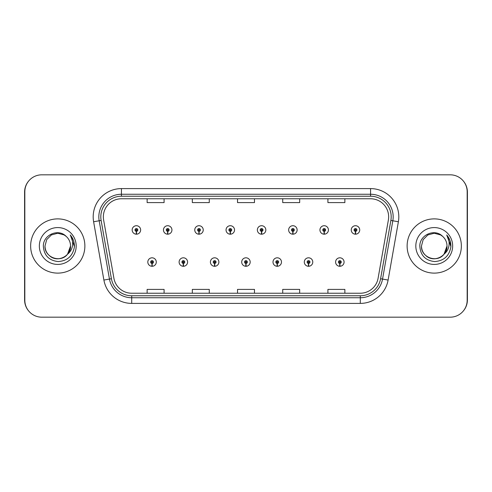 <?xml version="1.0" encoding="UTF-8"?>
<svg xmlns="http://www.w3.org/2000/svg" width="492" height="492" viewBox="0 0 492 492"><rect width="100%" height="100%" fill="white"/><g stroke="black" fill="none" stroke-linecap="round" stroke-linejoin="round"><path stroke-width="0.74" d="M183.288 263.454L183.165 266.277A4.237 4.237 0 0 0 183.534 266.277L183.411 263.454A1.414 1.414 0 0 0 184.758 262.045A1.414 1.414 0 0 0 183.35 260.631A1.414 1.414 0 0 0 181.935 262.045A1.414 1.414 0 0 0 183.288 263.454L183.325 262.611A0.566 0.566 0 0 1 182.784 262.045A0.566 0.566 0 0 1 183.35 261.48A0.566 0.566 0 0 1 183.916 262.045A0.566 0.566 0 0 1 183.375 262.611L183.411 263.454M214.586 263.454L214.463 266.277A4.237 4.237 0 0 0 214.832 266.277L214.709 263.454A1.414 1.414 0 0 0 216.056 262.045A1.414 1.414 0 0 0 214.647 260.631A1.414 1.414 0 0 0 213.233 262.045A1.414 1.414 0 0 0 214.586 263.454L214.623 262.611A0.566 0.566 0 0 1 214.082 262.045A0.566 0.566 0 0 1 214.647 261.48A0.566 0.566 0 0 1 215.213 262.045A0.566 0.566 0 0 1 214.672 262.611L214.709 263.454M245.883 263.454L245.76 266.277A4.237 4.237 0 0 0 246.129 266.277L246.006 263.454A1.414 1.414 0 0 0 247.353 262.045A1.414 1.414 0 0 0 245.945 260.631A1.414 1.414 0 0 0 244.53 262.045A1.414 1.414 0 0 0 245.883 263.454L245.92 262.611A0.566 0.566 0 0 1 245.379 262.045A0.566 0.566 0 0 1 245.945 261.48A0.566 0.566 0 0 1 246.51 262.045A0.566 0.566 0 0 1 245.969 262.611L246.006 263.454M277.18 263.454L277.058 266.277A4.237 4.237 0 0 0 277.427 266.277L277.303 263.454A1.414 1.414 0 0 0 278.656 262.045A1.414 1.414 0 0 0 277.242 260.631A1.414 1.414 0 0 0 275.827 262.045A1.414 1.414 0 0 0 277.18 263.454L277.217 262.611A0.566 0.566 0 0 1 276.676 262.045A0.566 0.566 0 0 1 277.242 261.48A0.566 0.566 0 0 1 277.808 262.045A0.566 0.566 0 0 1 277.267 262.611L277.303 263.454M308.478 263.454L308.355 266.277A4.237 4.237 0 0 0 308.724 266.277L308.601 263.454A1.414 1.414 0 0 0 309.954 262.045A1.414 1.414 0 0 0 308.539 260.631A1.414 1.414 0 0 0 307.125 262.045A1.414 1.414 0 0 0 308.478 263.454L308.515 262.611A0.566 0.566 0 0 1 307.974 262.045A0.566 0.566 0 0 1 308.539 261.48A0.566 0.566 0 0 1 309.105 262.045A0.566 0.566 0 0 1 308.564 262.611L308.601 263.454M339.775 263.454L339.652 266.277A4.237 4.237 0 0 0 340.021 266.277L339.898 263.454A1.414 1.414 0 0 0 341.251 262.045A1.414 1.414 0 0 0 339.837 260.631A1.414 1.414 0 0 0 338.422 262.045A1.414 1.414 0 0 0 339.775 263.454L339.812 262.611A0.566 0.566 0 0 1 339.271 262.045A0.566 0.566 0 0 1 339.837 261.48A0.566 0.566 0 0 1 340.402 262.045A0.566 0.566 0 0 1 339.861 262.611L339.898 263.454M151.991 263.454L151.868 266.277A4.237 4.237 0 0 0 152.237 266.277L152.114 263.454A1.414 1.414 0 0 0 153.461 262.045A1.414 1.414 0 0 0 152.053 260.631A1.414 1.414 0 0 0 150.638 262.045A1.414 1.414 0 0 0 151.991 263.454L152.028 262.611A0.566 0.566 0 0 1 151.487 262.045A0.566 0.566 0 0 1 152.053 261.48A0.566 0.566 0 0 1 152.618 262.045A0.566 0.566 0 0 1 152.077 262.611L152.114 263.454M167.637 231.369L167.514 234.186A4.237 4.237 0 0 0 167.883 234.186L167.76 231.369A1.414 1.414 0 0 0 169.113 229.955A1.414 1.414 0 0 0 167.698 228.546A1.414 1.414 0 0 0 166.29 229.955A1.414 1.414 0 0 0 167.637 231.369L167.674 230.52A0.566 0.566 0 0 1 167.132 229.955A0.566 0.566 0 0 1 167.698 229.389A0.566 0.566 0 0 1 168.264 229.955A0.566 0.566 0 0 1 167.723 230.52L167.76 231.369M198.934 231.369L198.811 234.186A4.237 4.237 0 0 0 199.18 234.186L199.057 231.369A1.414 1.414 0 0 0 200.41 229.955A1.414 1.414 0 0 0 198.996 228.546A1.414 1.414 0 0 0 197.587 229.955A1.414 1.414 0 0 0 198.934 231.369L198.971 230.52A0.566 0.566 0 0 1 198.43 229.955A0.566 0.566 0 0 1 198.996 229.389A0.566 0.566 0 0 1 199.561 229.955A0.566 0.566 0 0 1 199.02 230.52L199.057 231.369M230.231 231.369L230.108 234.186A4.237 4.237 0 0 0 230.477 234.186L230.354 231.369A1.414 1.414 0 0 0 231.707 229.955A1.414 1.414 0 0 0 230.293 228.546A1.414 1.414 0 0 0 228.885 229.955A1.414 1.414 0 0 0 230.231 231.369L230.268 230.52A0.566 0.566 0 0 1 229.727 229.955A0.566 0.566 0 0 1 230.293 229.389A0.566 0.566 0 0 1 230.859 229.955A0.566 0.566 0 0 1 230.317 230.52L230.354 231.369M261.529 231.369L261.406 234.186A4.237 4.237 0 0 0 261.775 234.186L261.652 231.369A1.414 1.414 0 0 0 263.005 229.955A1.414 1.414 0 0 0 261.59 228.546A1.414 1.414 0 0 0 260.182 229.955A1.414 1.414 0 0 0 261.529 231.369L261.566 230.52A0.566 0.566 0 0 1 261.024 229.955A0.566 0.566 0 0 1 261.59 229.389A0.566 0.566 0 0 1 262.156 229.955A0.566 0.566 0 0 1 261.615 230.52L261.652 231.369M292.826 231.369L292.703 234.186A4.237 4.237 0 0 0 293.072 234.186L292.949 231.369A1.414 1.414 0 0 0 294.302 229.955A1.414 1.414 0 0 0 292.888 228.546A1.414 1.414 0 0 0 291.479 229.955A1.414 1.414 0 0 0 292.826 231.369L292.863 230.52A0.566 0.566 0 0 1 292.328 229.955A0.566 0.566 0 0 1 292.888 229.389A0.566 0.566 0 0 1 293.453 229.955A0.566 0.566 0 0 1 292.912 230.52L292.949 231.369M324.123 231.369L324 234.186A4.237 4.237 0 0 0 324.369 234.186L324.246 231.369A1.414 1.414 0 0 0 325.599 229.955A1.414 1.414 0 0 0 324.185 228.546A1.414 1.414 0 0 0 322.777 229.955A1.414 1.414 0 0 0 324.123 231.369L324.16 230.52A0.566 0.566 0 0 1 323.625 229.955A0.566 0.566 0 0 1 324.185 229.389A0.566 0.566 0 0 1 324.751 229.955A0.566 0.566 0 0 1 324.21 230.52L324.246 231.369M355.421 231.369L355.298 234.186A4.237 4.237 0 0 0 355.673 234.186L355.55 231.369A1.414 1.414 0 0 0 356.897 229.955A1.414 1.414 0 0 0 355.488 228.546A1.414 1.414 0 0 0 354.074 229.955A1.414 1.414 0 0 0 355.421 231.369L355.458 230.52A0.566 0.566 0 0 1 354.923 229.955A0.566 0.566 0 0 1 355.488 229.389A0.566 0.566 0 0 1 356.048 229.955A0.566 0.566 0 0 1 355.513 230.52L355.55 231.369M136.339 231.369L136.216 234.186A4.237 4.237 0 0 0 136.585 234.186L136.462 231.369A1.414 1.414 0 0 0 137.815 229.955A1.414 1.414 0 0 0 136.401 228.546A1.414 1.414 0 0 0 134.986 229.955A1.414 1.414 0 0 0 136.339 231.369L136.376 230.52A0.566 0.566 0 0 1 135.835 229.955A0.566 0.566 0 0 1 136.401 229.389A0.566 0.566 0 0 1 136.967 229.955A0.566 0.566 0 0 1 136.425 230.52L136.462 231.369M463.575 310.68A16.949 16.949 0 0 0 467.4 299.954L467.4 192.046A16.949 16.949 0 0 0 463.575 181.32M28.425 181.32A16.949 16.949 0 0 0 24.6 192.046L24.6 299.954A16.949 16.949 0 0 0 28.425 310.68M30.645 246A27.115 27.115 0 0 0 57.761 273.115A27.115 27.115 0 0 0 84.876 246A27.115 27.115 0 0 0 57.761 218.885A27.115 27.115 0 0 0 30.645 246A27.115 27.115 0 0 0 57.761 273.115A27.115 27.115 0 0 0 84.876 246A27.115 27.115 0 0 0 57.761 218.885A27.115 27.115 0 0 0 30.645 246M407.124 246A27.115 27.115 0 0 0 434.239 273.115A27.115 27.115 0 0 0 461.355 246A27.115 27.115 0 0 0 434.239 218.885A27.115 27.115 0 0 0 407.124 246A27.115 27.115 0 0 0 434.239 273.115A27.115 27.115 0 0 0 461.355 246A27.115 27.115 0 0 0 434.239 218.885A27.115 27.115 0 0 0 407.124 246M103.351 216.849A18.081 18.081 0 0 1 121.432 198.768L370.568 198.768A18.081 18.081 0 0 1 388.373 219.986L378.09 278.288A18.081 18.081 0 0 1 360.292 293.232L131.708 293.232A18.081 18.081 0 0 1 113.91 278.288L103.627 219.986A18.081 18.081 0 0 1 103.351 216.849M100.811 216.849A20.621 20.621 0 0 0 101.124 220.428L111.407 278.73A20.621 20.621 0 0 0 131.708 295.772L360.292 295.772A20.621 20.621 0 0 0 380.593 278.73L390.876 220.428A20.621 20.621 0 0 0 370.568 196.228L121.432 196.228A20.621 20.621 0 0 0 100.811 216.849M93.615 221.757A28.247 28.247 0 0 1 121.432 188.602L370.568 188.602A28.247 28.247 0 0 1 398.385 221.757L388.108 280.059A28.247 28.247 0 0 1 360.292 303.398L131.708 303.398A28.247 28.247 0 0 1 103.892 280.059L93.615 221.757L99.175 220.773A22.595 22.595 0 0 1 121.432 194.254L370.568 194.254A22.595 22.595 0 0 1 392.825 220.773L382.542 279.075A22.595 22.595 0 0 1 360.292 297.746L131.708 297.746A22.595 22.595 0 0 1 109.458 279.075L99.175 220.773A22.595 22.595 0 0 1 98.83 216.849M467.172 191.763A16.949 16.949 0 0 0 450.223 174.82L41.777 174.82A16.949 16.949 0 0 0 24.828 191.763L24.828 300.237A16.949 16.949 0 0 0 41.777 317.18L450.223 317.18A16.949 16.949 0 0 0 467.172 300.237L467.172 191.763M237.525 198.768L237.525 202.599L254.475 202.599L254.475 198.768M192.329 198.768L192.329 202.599L209.278 202.599L209.278 198.768M147.133 198.768L147.133 202.599L164.082 202.599L164.082 198.768M282.722 198.768L282.722 202.599L299.671 202.599L299.671 198.768M327.918 198.768L327.918 202.599L344.867 202.599L344.867 198.768M254.475 293.232L254.475 289.401L237.525 289.401L237.525 293.232M209.278 293.232L209.278 289.401L192.329 289.401L192.329 293.232M164.082 293.232L164.082 289.401L147.133 289.401L147.133 293.232M299.671 293.232L299.671 289.401L282.722 289.401L282.722 293.232M344.867 293.232L344.867 289.401L327.918 289.401L327.918 293.232M132.163 229.955A4.237 4.237 0 0 0 136.216 234.186A4.237 4.237 0 0 1 132.163 229.955A4.237 4.237 0 0 1 136.401 225.717A4.237 4.237 0 0 1 140.638 229.955A4.237 4.237 0 0 1 136.585 234.186M147.815 262.045A4.237 4.237 0 0 0 151.868 266.277A4.237 4.237 0 0 1 147.815 262.045A4.237 4.237 0 0 1 152.053 257.808A4.237 4.237 0 0 1 156.29 262.045A4.237 4.237 0 0 1 152.237 266.277M49.766 255.957C57.336 262.777 71.1 256.344 70.534 246A12.774 12.774 0 0 0 66.131 236.351L64.144 234.942L57.761 233.226L51.377 234.942L46.703 239.616L44.993 246L46.703 239.616L51.377 234.942L57.761 233.226L64.144 234.942L66.131 236.351C58.29 228.134 43.204 234.905 43.345 246C43.917 255.323 48.862 260.514 58.173 261.572C67.343 260.901 72.748 256.031 74.39 246.959L74.415 246C74.372 241.812 72.976 238.134 70.233 234.967C72.318 238.386 73.056 242.064 72.435 246C71.844 249.352 70.215 252.082 67.552 254.204C60.768 263.368 44.329 257.507 44.993 246C45.166 250.815 47.294 254.505 51.377 257.058C59.335 262.156 70.971 255.44 70.534 246L67.552 254.204A12.774 12.774 0 0 0 70.534 246L67.515 254.247M39.342 246A18.419 18.419 0 0 0 57.761 264.419A18.419 18.419 0 0 0 76.18 246A18.419 18.419 0 0 0 57.761 227.581A18.419 18.419 0 0 0 39.342 246M70.362 235.108L74.409 246.486L70.362 235.108M421.466 246L423.175 239.616L427.856 234.942L423.175 239.616L421.466 246L423.175 239.616L427.856 234.942L434.239 233.226L440.623 234.942L442.603 236.351C434.768 228.134 419.676 234.905 419.817 246C420.396 255.323 425.34 260.514 434.651 261.572C443.815 260.901 449.221 256.031 450.863 246.959L450.893 246C450.844 241.812 449.454 238.134 446.711 234.967C448.796 238.386 449.528 242.064 448.913 246C448.317 249.352 446.687 252.082 444.024 254.204C437.247 263.368 420.801 257.507 421.466 246C421.638 250.815 423.766 254.505 427.856 257.058C435.814 262.156 447.443 255.44 447.007 246L444.024 254.204A12.774 12.774 0 0 0 447.007 246L443.993 254.247M426.244 255.957C433.815 262.777 447.579 256.344 447.007 246A12.774 12.774 0 0 0 442.603 236.351M415.82 246A18.419 18.419 0 0 0 434.239 264.419A18.419 18.419 0 0 0 452.658 246A18.419 18.419 0 0 0 434.239 227.581A18.419 18.419 0 0 0 415.82 246M446.711 234.967L450.887 246.486L450.112 240.957L450.887 246.486L450.112 240.957L450.887 246.486L450.112 240.957L450.887 246.486L450.112 240.957L450.887 246.486L446.834 235.108L450.887 246.486M163.461 229.955A4.237 4.237 0 0 0 167.514 234.186A4.237 4.237 0 0 1 163.461 229.955A4.237 4.237 0 0 1 167.698 225.717A4.237 4.237 0 0 1 171.936 229.955A4.237 4.237 0 0 1 167.883 234.186M194.758 229.955A4.237 4.237 0 0 0 198.811 234.186A4.237 4.237 0 0 1 194.758 229.955A4.237 4.237 0 0 1 198.996 225.717A4.237 4.237 0 0 1 203.233 229.955A4.237 4.237 0 0 1 199.18 234.186M226.056 229.955A4.237 4.237 0 0 0 230.108 234.186A4.237 4.237 0 0 1 226.056 229.955A4.237 4.237 0 0 1 230.293 225.717A4.237 4.237 0 0 1 234.53 229.955A4.237 4.237 0 0 1 230.477 234.186M257.353 229.955A4.237 4.237 0 0 0 261.406 234.186A4.237 4.237 0 0 1 257.353 229.955A4.237 4.237 0 0 1 261.59 225.717A4.237 4.237 0 0 1 265.828 229.955A4.237 4.237 0 0 1 261.775 234.186M179.113 262.045A4.237 4.237 0 0 0 183.165 266.277A4.237 4.237 0 0 1 179.113 262.045A4.237 4.237 0 0 1 183.35 257.808A4.237 4.237 0 0 1 187.587 262.045A4.237 4.237 0 0 1 183.534 266.277M210.41 262.045A4.237 4.237 0 0 0 214.463 266.277A4.237 4.237 0 0 1 210.41 262.045A4.237 4.237 0 0 1 214.647 257.808A4.237 4.237 0 0 1 218.885 262.045A4.237 4.237 0 0 1 214.832 266.277M241.707 262.045A4.237 4.237 0 0 0 245.76 266.277A4.237 4.237 0 0 1 241.707 262.045A4.237 4.237 0 0 1 245.945 257.808A4.237 4.237 0 0 1 250.182 262.045A4.237 4.237 0 0 1 246.129 266.277M288.65 229.955A4.237 4.237 0 0 0 292.703 234.186A4.237 4.237 0 0 1 288.65 229.955A4.237 4.237 0 0 1 292.888 225.717A4.237 4.237 0 0 1 297.125 229.955A4.237 4.237 0 0 1 293.072 234.186M319.948 229.955A4.237 4.237 0 0 0 324 234.186A4.237 4.237 0 0 1 319.948 229.955A4.237 4.237 0 0 1 324.185 225.717A4.237 4.237 0 0 1 328.422 229.955A4.237 4.237 0 0 1 324.369 234.186M351.251 229.955A4.237 4.237 0 0 0 355.298 234.186A4.237 4.237 0 0 1 351.251 229.955A4.237 4.237 0 0 1 355.488 225.717A4.237 4.237 0 0 1 359.72 229.955A4.237 4.237 0 0 1 355.673 234.186M273.005 262.045A4.237 4.237 0 0 0 277.058 266.277A4.237 4.237 0 0 1 273.005 262.045A4.237 4.237 0 0 1 277.242 257.808A4.237 4.237 0 0 1 281.479 262.045A4.237 4.237 0 0 1 277.427 266.277M304.302 262.045A4.237 4.237 0 0 0 308.355 266.277A4.237 4.237 0 0 1 304.302 262.045A4.237 4.237 0 0 1 308.539 257.808A4.237 4.237 0 0 1 312.777 262.045A4.237 4.237 0 0 1 308.724 266.277M335.599 262.045A4.237 4.237 0 0 0 339.652 266.277A4.237 4.237 0 0 1 335.599 262.045A4.237 4.237 0 0 1 339.837 257.808A4.237 4.237 0 0 1 344.074 262.045A4.237 4.237 0 0 1 340.021 266.277M370.568 188.602L370.568 196.228M99.175 220.773L101.124 220.428M131.708 303.398L131.708 295.772M360.292 295.772L360.292 303.398M380.593 278.73L388.108 280.059M103.892 280.059L111.407 278.73M390.876 220.428L398.385 221.757M121.432 188.602L121.432 196.228"/></g></svg>

